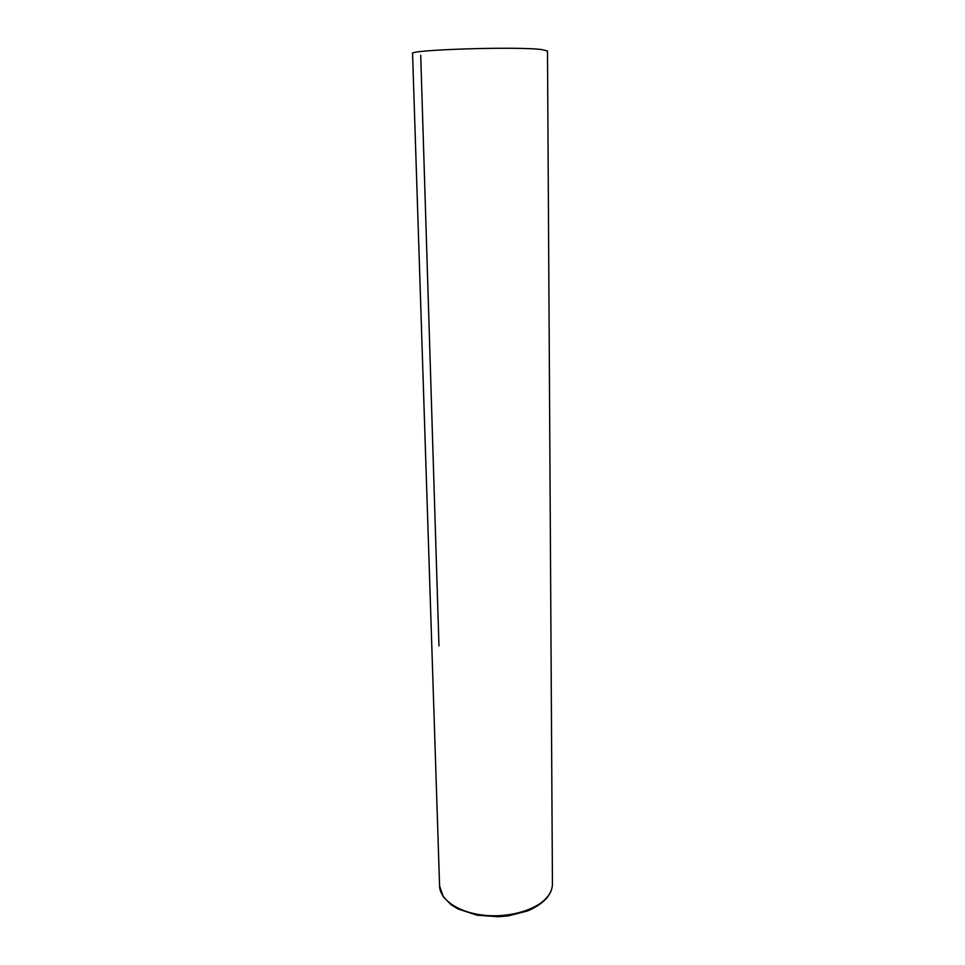 <?xml version="1.0" encoding="UTF-8"?>
<svg xmlns="http://www.w3.org/2000/svg" width="965" height="965" viewBox="0 0 965 965"><rect width="100%" height="100%" fill="white"/><g stroke="black" fill="none" stroke-linecap="round" stroke-linejoin="round"><path stroke-width="1.45" d="M439.594 886.087L412.562 53.594C407.568 49.758 517.445 46.26 541.944 49.589L547.493 51L552.438 883.916C552.402 888.681 550.593 893.264 547.034 897.691C542.475 902.975 535.937 907.414 527.433 910.984L508.471 915.857L498.133 916.75L476.987 915.182L458.049 908.97L451.234 904.832L443.369 896.871L439.594 886.087C439.859 899.899 459.026 912.83 484.816 915.327C510.569 917.896 537.988 909.392 547.891 896.28C550.931 892.275 552.45 888.15 552.438 883.916M438.966 645.959L420.716 55.258"/></g></svg>
